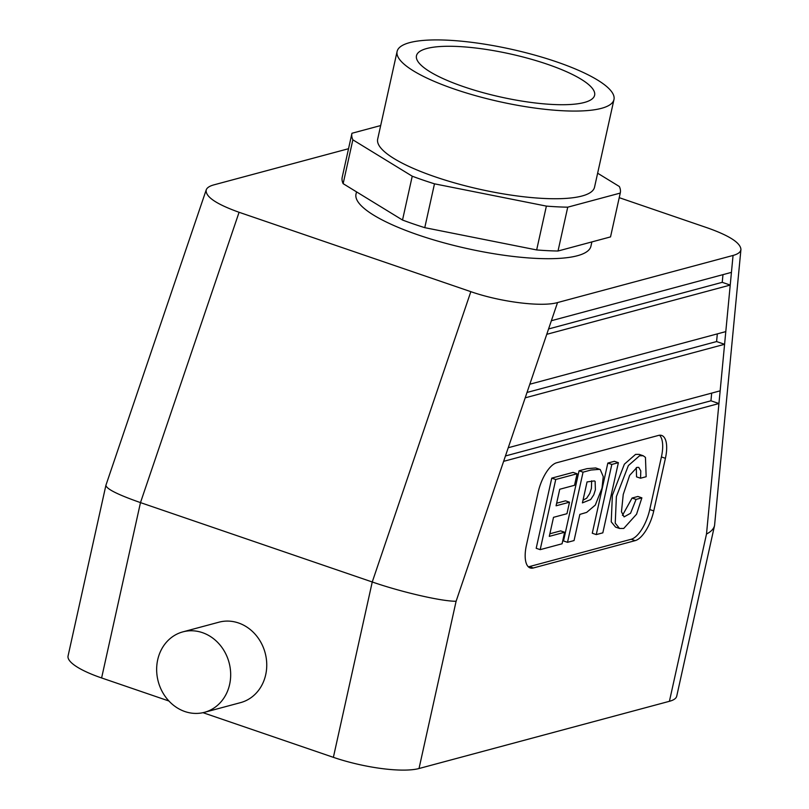 <?xml version="1.0" encoding="UTF-8"?>
<svg xmlns="http://www.w3.org/2000/svg" width="809" height="809" viewBox="0 0 809 809"><rect width="100%" height="100%" fill="white"/><g stroke="black" fill="none" stroke-linecap="round" stroke-linejoin="round"><path stroke-width="1.21" d="M463.699 86.725A91.245 22.076 -167.5 0 1 416.433 55.912A91.245 22.076 -167.5 0 1 547.38 64.265A91.245 22.076 -167.5 0 1 594.575 95.411A91.245 22.076 -167.5 0 1 463.699 86.725M342.237 177.1A137.439 33.25 12.5 0 0 342.207 177.262A137.439 33.25 12.5 0 0 343.137 183.663L402.518 220.038A137.439 33.25 12.5 0 0 424.765 227.663L536.66 249.941A137.439 33.25 12.5 0 0 558.018 251.012L610.532 236.906A137.439 33.25 12.5 0 0 610.562 236.754A137.439 33.25 12.5 0 0 610.603 236.592M597.639 173.207L619.36 186.515A137.439 33.25 -167.5 0 1 620.281 192.916A137.439 33.25 -167.5 0 1 620.25 193.078L610.532 236.906M380.685 125.547L351.955 133.263A137.439 33.25 -167.5 0 0 351.925 133.424L342.207 177.262M343.137 183.663L352.855 139.826A137.439 33.25 -167.5 0 1 351.925 133.424M352.855 139.826L412.236 176.2A137.439 33.25 -167.5 0 0 434.484 183.825L546.378 206.103A137.439 33.25 -167.5 0 0 567.736 207.175L620.25 193.078M397.108 51.452L377.672 139.128A111.066 26.869 12.5 0 0 480.293 189.397A111.066 26.869 12.5 0 0 594.534 187.203L613.97 99.537A111.066 26.869 -167.5 0 1 499.729 101.722A111.066 26.869 -167.5 0 1 397.108 51.452A111.066 26.869 -167.5 0 1 556.471 61.818A111.066 26.869 -167.5 0 1 613.97 99.537M640.536 478.22L640.799 470.939L638.756 467.38L636.976 467.4L629.675 475.338L623.243 494.461L621.464 511.763L624.083 516.9L630.555 513.26L636.066 499.406L641.881 497.848L636.572 514.211L623.739 528.449L619.552 528.479L615.234 523.19L616.387 496.584L628.371 465.559L639.555 455.77L643.195 455.75L645.451 457.388L646.158 476.713L640.536 478.22L636.531 476.855L636.299 467.622M622.445 515.404L632.072 498.041L637.886 496.473L641.881 497.848M636.066 499.406L632.072 498.041M619.552 528.479L615.558 527.104L611.23 521.825L612.383 495.219L624.376 464.184L635.561 454.395L639.201 454.375L643.195 455.75M618.379 462.677L602.826 532.838L596.273 534.597L611.826 464.437L618.379 462.677L614.385 461.312L607.832 463.072L592.279 533.232L596.273 534.597M579.062 470.787L587.021 468.654L595.737 467.956L600.227 469.533L603.251 476.592L602.007 488.14L595.293 505.079L586.667 512.39L579.851 514.403L574.056 540.564L567.503 542.323L563.509 540.958L579.062 470.787L583.056 472.163L591.015 470.029L599.732 469.321M567.503 542.323L583.056 472.163M559.737 489.263L556.066 505.797L569.506 502.197L566.957 513.715L553.518 517.325L549.291 536.377L564.621 532.251L562.073 543.779L540.19 549.655L555.743 479.494L577.09 473.761L574.532 485.289L559.737 489.263M577.09 473.761L573.096 472.395L551.748 478.129L555.743 479.494M540.19 549.655L536.195 548.29L551.748 478.129M564.621 532.251L560.627 530.886L549.867 533.778M569.506 502.197L565.511 500.822L556.643 503.208M659.527 435.232A27.769 11.346 -71.1 0 1 661.418 456.943L649.758 509.539A27.769 11.346 -71.1 0 1 631.192 539.259L529.339 566.603A27.769 11.346 -71.1 0 1 528.328 566.796M526.437 545.094L538.096 492.489A27.769 11.346 -71.1 0 1 556.663 462.768L658.516 435.424A27.769 11.346 -71.1 0 1 661.681 435.454A27.769 11.346 -71.1 0 1 665.413 458.309L653.753 510.914A27.769 11.346 -71.1 0 1 635.186 540.634L533.333 567.979A27.769 11.346 -71.1 0 1 530.168 567.938A27.769 11.346 -71.1 0 1 526.437 545.094M583.006 500.174L586.677 498.202L589.781 493.46L591.399 488.403L591.672 480.819M105.908 485.289L68.067 655.957A64.791 15.674 12.5 0 0 101.61 677.952L140.483 502.611L239.08 212.282C216.165 204.08 205.213 196.627 206.204 189.913L105.908 485.289C106.292 488.899 117.821 494.673 140.483 502.611L372.251 581.984L333.379 757.335L202.988 712.678M206.204 189.913C206.983 187.728 209.541 186.05 213.889 184.867L348.527 148.714M527.013 392.456L716.592 341.56L717.32 333.884M505.443 455.963L710.949 400.799L718.938 403.539L725.794 331.609L529.814 384.224L525.193 397.836L724.581 344.3L716.592 341.56M548.583 328.95L722.235 282.331L722.973 274.645M725.794 331.609L731.437 272.37L551.374 320.718L546.753 334.319L730.224 285.071L722.235 282.331M710.949 400.799L711.677 393.113M720.152 390.838L508.244 447.731L503.623 461.342L718.938 403.539L706.5 534.031C711.101 531.665 713.791 528.813 714.559 525.496L740.933 249.496C740.629 252.105 738.01 254.097 733.055 255.452L557.543 302.566C541.727 307.198 500.397 302 470.838 291.665L239.08 212.282M619.229 197.669L707.865 228.027C729.536 235.743 740.559 242.902 740.933 249.496M470.838 291.665L372.251 581.984C401.84 592.228 441.815 601.411 456.104 601.259L419.022 768.52L669.417 701.302A64.791 15.674 12.5 0 0 676.729 696.165L714.559 525.496M101.61 677.952L168.929 701.009M182.864 631.869L218.946 622.192A41.643 36.658 75 0 1 238.483 622.96A41.643 36.658 75 0 1 266.737 663.865A41.643 36.658 75 0 1 240.536 702.637L204.465 712.314A41.643 36.658 -105 0 0 230.666 673.553A41.643 36.658 -105 0 0 202.412 632.638A41.643 36.658 -105 0 0 182.864 631.869A41.643 36.658 -105 0 0 158.261 681.603A41.643 36.658 -105 0 0 204.465 712.314M419.022 768.52A64.791 15.674 -167.5 0 1 333.379 757.335M356.506 191.854L356 194.12A120.319 29.104 12.5 0 0 467.167 248.575A120.319 29.104 12.5 0 0 590.934 246.199L591.885 241.911M424.765 227.663L434.484 183.825M536.66 249.941L546.378 206.103M558.018 251.012L567.736 207.175M402.518 220.038L412.236 176.2M582.409 502.874L590.671 499.578L593.776 494.835L595.394 489.779L595.121 481.365L594.352 480.92L587.051 481.931L582.409 502.874M611.826 464.437L607.832 463.072M529.339 566.603L533.333 567.979M631.192 539.259L635.186 540.634M649.758 509.539L653.753 510.914M661.418 456.943L665.413 458.309M731.437 272.37L733.055 255.452M706.5 534.031L669.417 701.302M456.104 601.259L503.623 461.342M551.374 320.718L557.543 302.566M508.244 447.731L525.193 397.836M529.814 384.224L546.753 334.319M620.281 192.916L610.562 236.754"/></g></svg>
